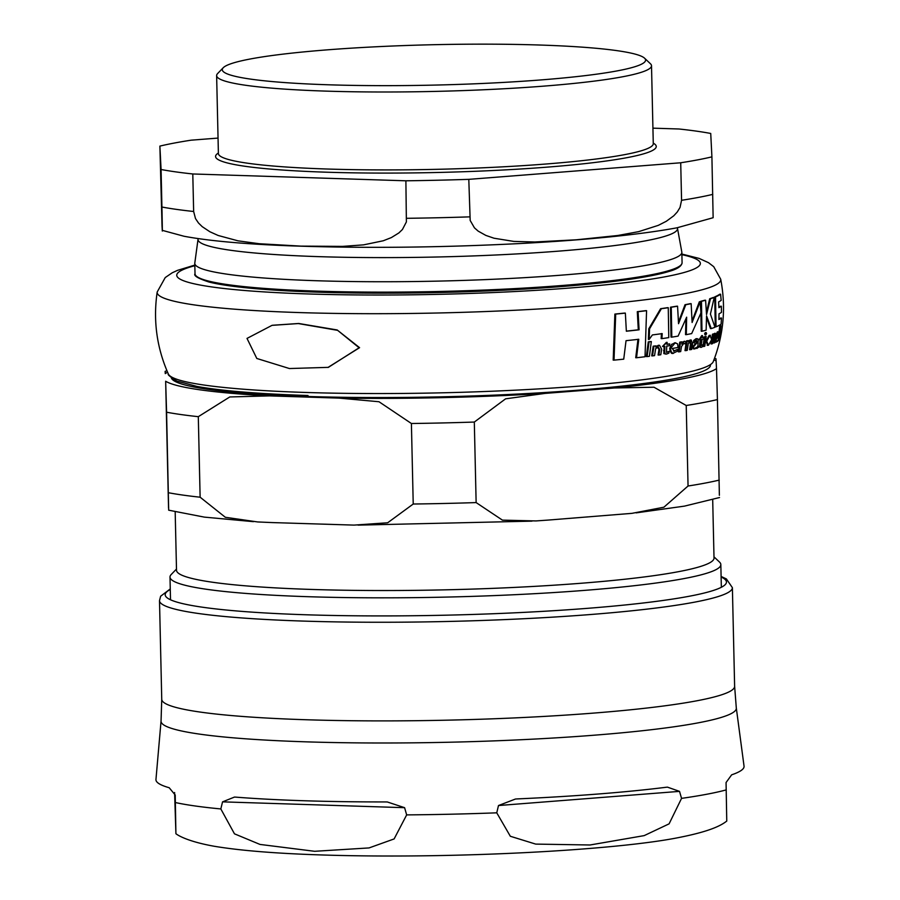 <?xml version="1.0" encoding="UTF-8"?>
<svg xmlns="http://www.w3.org/2000/svg" width="900" height="900" viewBox="0 0 900 900"><rect width="100%" height="100%" fill="white"/><g stroke="black" fill="none" stroke-linecap="round" stroke-linejoin="round"><path stroke-width="1.35" d="M175.916 833.715C178.403 835.717 188.674 841.68 214.088 846.236C240.266 850.624 276.615 853.549 323.134 855C453.532 859.14 617.141 850.174 679.523 837.394C710.707 831.206 721.271 825.367 726.761 821.07L726.064 782.539L731.644 774.832A294.131 28.058 -1.3 0 0 744.041 766.125L736.301 707.974A287.719 27.45 -1.3 0 1 698.479 722.79A287.719 27.45 -1.3 0 1 373.748 742.984A287.719 27.45 -1.3 0 1 161.055 721.035L155.959 779.479A294.131 28.058 -1.3 0 0 169.2 787.736L175.219 795.015L175.916 833.715L174.6 792.518M404.595 807.683L406.665 814.894L394.121 838.935L369.067 847.924L314.64 851.299L259.976 844.425L234.472 833.827L220.826 808.942L222.559 801.855L234.472 797.074L235.958 797.153A294.131 28.058 -1.3 0 0 385.189 801.934L387.304 801.967L404.595 807.683L222.559 801.855M679.511 791.37L681.559 798.367L669.094 823.849L644.186 835.616L590.051 844.988L535.691 844.099L510.334 836.269L496.755 812.824L498.488 805.534L515.475 799.02L517.579 798.896A294.131 28.058 -1.3 0 0 666 787.286L667.462 787.14L679.511 791.37L498.488 805.534M329.006 84.802A211.691 20.194 178.7 0 1 223.222 67.748A211.691 20.194 178.7 0 1 538.875 45A211.691 20.194 178.7 0 1 644.558 58.185A211.691 20.194 178.7 0 1 549.045 79.267A211.691 20.194 178.7 0 1 329.006 84.802M677.486 228.308L681.806 251.989A243.596 23.242 178.7 0 1 681.84 252.338A243.596 23.242 178.7 0 1 317.565 280.766A243.596 23.242 178.7 0 1 194.782 263.396A243.596 23.242 178.7 0 1 194.805 263.036L198.045 239.186A239.805 22.883 -1.3 0 0 318.904 256.646A239.805 22.883 -1.3 0 0 559.946 251.032A239.805 22.883 -1.3 0 0 677.486 228.308L677.396 227.734M680.715 162.776L468.799 179.347L470.183 220.466L474.457 227.857L478.17 231.12L485.809 235.395L494.01 238.219L513.81 241.414L534.825 241.987L576.315 239.794L617.771 235.496L638.685 231.638L658.26 225.371L666.315 221.276L673.729 215.82L677.273 211.995L680.04 207.439L681.57 200.295L680.715 162.776A301.59 28.777 178.7 0 0 711.911 156.859L710.73 133.459A301.59 28.777 178.7 0 0 679.005 128.993L652.916 128.16M192.791 173.97L193.646 211.489L195.491 218.565L198.472 222.986L202.196 226.643L209.88 231.75L218.138 235.474L238.039 240.84L259.178 243.72L300.904 246.116L342.574 246.398L363.611 244.856L383.299 240.761L391.399 237.566L398.858 232.942L402.424 229.511L406.384 221.929L405.889 180.799L192.791 173.97A301.59 28.777 178.7 0 1 161.078 169.504L161.921 207.023C162.731 245.273 162.146 226.35 162.045 226.53L159.885 146.104L161.078 169.504M711.911 156.859L713.137 217.71L676.845 227.835C639.607 234.686 587.655 239.906 520.999 243.495C440.291 247.624 363.769 248.411 291.442 245.869C244.71 244.125 208.901 240.919 184.005 236.25L162.292 230.355L161.921 207.023A301.59 28.777 178.7 0 0 193.646 211.489M218.047 138.082L191.081 140.186A301.59 28.777 178.7 0 0 159.885 146.104M468.799 179.347A301.59 28.777 178.7 0 1 405.889 180.799M644.558 58.185L650.464 63.776A217.496 20.745 178.7 0 1 651.51 65.745A217.496 20.745 178.7 0 1 326.261 91.125A217.496 20.745 178.7 0 1 216.63 75.611A217.496 20.745 178.7 0 1 217.586 73.597L223.222 67.748M712.699 499.781L714.015 558.079A268.819 25.65 178.7 0 1 312.007 589.455A268.819 25.65 178.7 0 1 176.513 570.274L175.185 511.976M545.141 393.39L505.609 398.824L474.311 422.055A301.59 28.777 178.7 0 1 411.401 423.506L378.99 401.738L339.12 398.115A278.392 26.561 -1.3 0 0 545.141 393.39L614.351 387.979A278.392 26.561 -1.3 0 0 716.501 368.606L717.424 399.566A301.59 28.777 178.7 0 1 686.227 405.484L653.996 387.225L614.351 387.979M714.533 358.301L715.961 358.718L716.107 360.968A278.392 26.561 -1.3 0 0 713.959 359.831M166.579 412.211L165.656 381.24A278.392 26.561 -1.3 0 0 269.528 395.887L229.77 396.956L198.304 416.678A301.59 28.777 178.7 0 1 166.579 412.211L168.683 510.188L204.322 517.118L253.451 521.663M167.58 372.229A278.392 26.561 -1.3 0 0 165.274 373.601L165.116 371.363M165.656 381.24L168.536 507.938M474.311 422.055L476.134 502.582L502.436 520.132L535.995 520.931L548.021 520.087L631.946 513.349L663.896 507.206L688.05 486.011L686.227 405.484M198.304 416.678L200.126 497.205L225.326 517.275L257.648 521.944L272.407 522.585L354.06 525.105L387.664 522.776L413.224 504.022L411.401 423.506M717.424 399.566L719.37 495.304M269.528 395.887L339.12 398.115M710.449 365.591A269.696 25.729 178.7 0 1 307.204 396.461A269.696 25.729 178.7 0 1 171.349 377.831M713.992 556.852L719.516 562.072A275.49 26.28 178.7 0 1 720.832 564.57A275.49 26.28 178.7 0 1 308.858 596.722A275.49 26.28 178.7 0 1 169.999 577.069A275.49 26.28 178.7 0 1 171.203 574.515L176.479 569.048M716.501 368.606L716.107 360.968M668.261 307.699A284.22 27.113 178.7 0 1 661.387 308.711L649.564 328.815L649.181 339.435L652.387 334.935A284.512 27.146 -1.3 0 0 662.209 333.608L661.916 338.625A284.04 27.101 -1.3 0 0 668.779 337.613L668.261 307.699L667.496 307.676A283.343 27.034 -1.3 0 1 660.623 308.689L648.788 328.793L648.394 339.412L649.181 339.435M711.664 339.593L709.976 335.374L706.714 341.145L708.457 345.262L711.664 339.593M710.46 335.295L709.2 335.351L710.46 335.295M707.186 345.308L708.457 345.262M696.442 340.56L697.286 342.562L693.416 346.928L694.609 348.93L698.558 347.332L698.76 346.174L697.871 346.399L698.299 339.188L696.758 338.749L694.44 340.549L694.17 342.63L696.746 340.526M696.488 347.591L697.252 348.345M693.416 346.928L692.64 346.905L693.529 348.941L694.609 348.93M698.299 339.188L695.992 338.726L697.534 339.165L695.992 338.726L693.675 340.526L693.405 342.608L694.17 342.63M673.492 351.056L674.426 351.056L672.131 348.48A282.285 26.933 -1.3 0 0 678.038 347.49L677.599 343.845L675.09 342.9L670.433 348.525C671.344 352.969 672.48 354.42 673.864 352.89L677.306 351.248L677.61 349.38L673.864 351.101M672.581 352.935L673.864 352.89M717.908 333.731L718.121 335.7L715.972 340.132L716.31 342.101L718.155 340.425L718.83 332.314L718.189 331.909L716.985 333.743L716.704 335.835L718.054 333.686M717.278 340.729L717.502 341.471M715.5 342.079L716.31 342.101M718.83 332.314L718.02 332.291M359.123 347.76L337.635 330.345L298.316 323.561L272.025 325.35L247.016 338.411L256.804 358.47L289.429 368.539L328.365 367.358L359.123 347.76M272.464 325.271L298.744 323.483L337.174 329.963L359.572 347.67L327.983 367.436M686.306 334.642A284.04 27.101 -1.3 0 0 691.684 333.585L700.965 312.896L700.144 301.759L692.111 322.481L691.155 303.671A284.22 27.113 178.7 0 1 685.778 304.729L678.533 323.696L677.565 306.202A284.22 27.113 178.7 0 1 671.265 307.238L671.794 337.14A284.04 27.101 -1.3 0 0 678.094 336.116L686.644 317.183L686.306 334.642L685.541 334.62L685.946 319.005M692.111 320.827L699.379 301.736L700.144 301.759M678.521 322.009L685.012 304.706A283.343 27.034 -1.3 0 0 690.39 303.649L691.155 303.671M671.794 337.14L671.029 337.118L670.5 307.204A283.343 27.034 -1.3 0 0 676.811 306.18L677.565 306.202M706.601 333.562L705.319 332.595L705.836 333.54L705.319 332.595L704.587 333.889L705.87 334.879L706.601 333.562L706.084 332.618L705.364 333.923L705.87 334.879M679.759 342.157A282.285 26.933 -1.3 0 0 681.334 341.876L682.099 341.899A283.162 27.011 178.7 0 1 680.524 342.18L679.759 342.157L678.341 351.832L679.117 351.855A281.295 26.831 -1.3 0 0 680.692 351.574L681.502 346.5L683.955 343.17M683.73 343.192L685.08 343.868L682.965 343.17M682.009 342.585L684.248 341.269M701.156 345.499L703.305 344.509L701.944 345.532L701.404 344.081L702.067 339.334A282.881 26.989 -1.3 0 0 703.845 338.861L704.059 337.14A283.162 27.011 178.7 0 1 702.281 337.613L702.495 335.61L699.885 339.885A282.881 26.989 -1.3 0 0 700.92 339.626L700.346 346.849L701.505 347.287L703.001 346.298L704.363 336.825A282.285 26.933 -1.3 0 0 705.42 336.532L706.196 336.555A283.162 27.011 178.7 0 1 705.139 336.848L703.721 346.522A281.295 26.831 -1.3 0 0 704.768 346.23L706.196 336.555M703.721 346.522L702.967 346.331M649.069 341.887L647.111 356.591L646.324 356.569L648.293 341.865A282.983 27 -1.3 0 0 650.554 341.572L651.33 341.595A283.86 27.079 178.7 0 1 649.069 341.887L648.293 341.865M718.909 333.135L719.73 325.969A282.983 27 -1.3 0 0 720.191 325.654L721.001 325.688A283.86 27.079 178.7 0 1 720.54 326.002L718.481 340.706A281.295 26.831 -1.3 0 0 718.931 340.391L721.001 325.688M666.945 344.25A282.285 26.933 -1.3 0 0 669.004 343.935L669.769 343.957A283.162 27.011 178.7 0 1 666.923 344.385L667.148 342.382L666.371 342.36L662.524 346.399L663.278 346.624A282.881 26.989 -1.3 0 0 664.898 346.387L664.627 353.621L666.551 354.071L668.891 353.115L669.195 351.326L666.776 352.339M665.775 354.049L663.851 353.588L664.133 346.354M665.572 354.071L666.551 354.071M666.293 352.294L669.195 351.326M702.304 337.376A282.285 26.933 -1.3 0 0 703.283 337.118L704.059 337.14M699.885 339.885L699.131 339.66L701.73 335.588L702.495 335.61M701.505 347.287L699.57 346.826L700.717 347.265L699.57 346.826L700.144 339.604M688.624 340.808L691.211 339.986L688.5 341.876L688.646 340.673L687.881 340.639A282.285 26.933 -1.3 0 1 686.408 340.931L684.99 350.606L685.766 350.629A281.295 26.831 -1.3 0 0 687.24 350.348L688.309 343.418L690.536 341.685M690.188 341.719L691.245 344.183L690.367 349.706L689.591 349.684L690.48 344.16L689.423 341.696M711.788 343.935L710.989 343.912L712.451 334.238A282.285 26.933 -1.3 0 0 713.261 333.934L714.049 333.956A283.162 27.011 178.7 0 1 713.239 334.26L711.788 343.935A281.295 26.831 -1.3 0 0 712.586 343.631L713.7 336.701L714.982 334.946M714.791 334.98L714.24 342.945L713.43 342.923L714.004 334.957M713.734 333.945L714.825 333.27M716.074 334.575L717.379 331.886M715.669 338.332L717.3 335.678L717.097 333.697M658.879 355.027A281.295 26.831 -1.3 0 0 660.78 354.757L661.669 349.223L659.52 345.308L655.83 347.164L655.976 345.949A283.162 27.011 178.7 0 1 653.951 346.219L652.523 355.894A281.295 26.831 -1.3 0 0 654.548 355.624L655.639 348.694L658.17 347.017L659.768 349.504L658.879 355.027L658.102 355.005L658.991 349.481L657.394 346.995M655.931 346.32L659.126 345.319M652.523 355.894L651.724 355.871L653.175 346.196A282.285 26.933 -1.3 0 0 655.2 345.926L655.976 345.949M673.65 351.034L677.61 349.38M673.087 352.868C671.783 354.397 670.635 352.946 669.656 348.502L671.636 344.329L675.394 342.866M696.476 348.322L695.711 347.569L696.476 348.322M697.219 346.826L698.76 346.174M692.64 346.905L696.51 342.54L695.666 340.537M718.931 319.072A283.714 27.067 -1.3 0 0 720.664 317.993L721.485 318.015A284.591 27.146 178.7 0 1 718.909 319.534L719.021 313.796A284.861 27.18 -1.3 0 0 721.462 312.379L721.35 306.236A284.895 27.18 178.7 0 1 718.92 307.654L718.605 301.905A284.692 27.157 -1.3 0 0 721.181 300.386L720.596 294.233A284.22 27.113 178.7 0 1 715.534 296.899L716.051 326.812L715.264 326.79L714.746 296.876A283.343 27.034 -1.3 0 0 719.775 294.21L720.596 294.233M718.898 307.215A284.017 27.101 -1.3 0 0 720.54 306.214L721.35 306.236M707.67 345.24L705.938 341.111L709.2 335.351M711.259 328.59A284.04 27.101 -1.3 0 0 714.96 327.262L710.426 314.066L714.217 297.439A284.22 27.113 178.7 0 1 710.482 298.766L706.534 314.505L705.6 300.24A284.22 27.113 178.7 0 1 701.46 301.343L701.977 331.256A284.04 27.101 -1.3 0 0 706.129 330.154L706.556 315.9L711.259 328.59L710.482 328.567L706.579 317.655M706.466 312.188L709.706 298.744A283.343 27.034 -1.3 0 0 713.43 297.416L714.217 297.439M701.977 331.256L701.212 331.223L700.695 301.32A283.343 27.034 -1.3 0 0 704.835 300.218L705.6 300.24M661.916 338.625L661.14 338.591L661.444 333.574M636.525 357.75A281.317 26.843 -1.3 0 0 645.03 356.738L646.571 310.68A284.22 27.113 178.7 0 1 638.089 311.704L639.079 329.816A284.85 27.18 178.7 0 1 626.355 331.223L625.354 313.11A284.22 27.113 178.7 0 1 615.701 314.089L614.025 360.135A281.317 26.843 -1.3 0 0 623.734 359.156L626.04 340.684A284.287 27.124 -1.3 0 0 638.775 339.277L636.525 357.75L635.715 357.728L637.988 339.255M626.355 331.121A283.984 27.09 -1.3 0 0 638.291 329.794L637.301 311.67A283.343 27.034 -1.3 0 0 645.795 310.657L646.571 310.68M614.025 360.135L613.192 360.113L614.88 314.066A283.343 27.034 -1.3 0 0 624.555 313.076L625.354 313.11M671.265 307.238L670.5 307.204M685.778 304.729L685.012 304.706M685.08 343.868L686.07 342.034L684.428 341.269L681.829 344.104L682.099 341.899M680.524 342.18L679.117 351.855M705.139 336.848L704.363 336.825M647.111 356.591A281.295 26.831 -1.3 0 0 649.384 356.31L651.33 341.595M720.54 326.002L719.73 325.969M664.627 353.621L663.851 353.588M666.529 352.305L666.72 346.118A282.881 26.989 -1.3 0 0 669.566 345.679L669.769 343.957M667.148 342.382L662.524 346.399M699.908 339.683L699.131 339.66M690.367 349.706A281.295 26.831 -1.3 0 0 691.729 349.425L692.606 343.89L691.211 339.986M688.646 340.673A283.162 27.011 178.7 0 1 687.161 340.954L686.408 340.931M687.161 340.954L685.766 350.629M714.24 342.945A281.295 26.831 -1.3 0 0 714.926 342.641L715.86 337.106L715.23 333.281L713.903 335.16L714.049 333.956M713.239 334.26L712.451 334.238M716.985 333.743L716.186 333.72M716.704 335.835L716.018 335.812M718.121 335.7L717.3 335.678M653.951 346.219L653.175 346.196M697.286 342.562L696.51 342.54M694.44 340.549L693.675 340.526M715.534 296.899L714.746 296.876M716.051 326.812A284.04 27.101 -1.3 0 0 721.114 324.146L721.485 318.015M701.46 301.343L700.695 301.32M710.482 298.766L709.706 298.744M649.564 328.815L648.788 328.793M661.387 308.711L660.623 308.689M615.701 314.089L614.88 314.066M639.079 329.816L638.291 329.794M638.089 311.704L637.301 311.67M721.125 577.001A280.71 26.786 178.7 0 1 689.535 596.194A280.71 26.786 178.7 0 1 348.3 615.712A280.71 26.786 178.7 0 1 170.28 589.511M220.826 808.942A295.549 28.192 178.7 0 1 175.399 802.541M496.755 812.824A295.549 28.192 178.7 0 1 406.665 814.894M726.232 789.896A295.549 28.192 178.7 0 1 706.894 794.227A295.549 28.192 178.7 0 1 681.559 798.367M736.301 707.974L734.625 686.306A286.515 27.338 178.7 0 1 696.938 700.774A286.515 27.338 178.7 0 1 375.019 720.889A286.515 27.338 178.7 0 1 161.741 699.311L161.055 721.035M170.269 588.938L160.627 596.227L159.502 600.671A286.515 27.338 -1.3 0 0 372.78 622.249A286.515 27.338 -1.3 0 0 694.699 602.134A286.515 27.338 -1.3 0 0 732.386 587.666L734.625 686.306M318.24 292.174A242.764 23.164 -1.3 0 0 668.565 271.575C677.227 269.179 681.727 266.22 682.076 262.721A243.596 23.242 178.7 0 1 317.801 291.15A243.596 23.242 178.7 0 1 195.019 273.769C193.455 275.715 198.09 278.46 208.924 282.004A242.764 23.164 -1.3 0 0 318.24 292.174M712.766 194.377A301.59 28.777 178.7 0 1 698.591 197.381A301.59 28.777 178.7 0 1 681.57 200.295M469.654 216.866A301.59 28.777 178.7 0 1 406.744 218.306M653.265 143.145A220.399 21.026 178.7 0 1 561.814 165.915A220.399 21.026 178.7 0 1 326.655 172.204A220.399 21.026 178.7 0 1 218.385 153.023M651.51 65.745L653.276 143.662A217.496 20.745 178.7 0 1 328.027 169.042A217.496 20.745 178.7 0 1 218.396 153.529L218.407 153.731M476.134 502.582A301.59 28.777 178.7 0 1 413.224 504.022M719.246 480.094A301.59 28.777 178.7 0 1 688.05 486.011M200.126 497.205A301.59 28.777 178.7 0 1 168.412 492.728M299.239 312.57A281.869 26.887 178.7 0 1 157.185 292.016C153.034 320.456 156.757 347.794 168.379 374.051A272.722 26.021 178.7 0 0 305.606 392.456A272.722 26.021 178.7 0 0 713.239 361.688C723.656 334.935 726.143 307.451 720.709 279.225A281.869 26.887 178.7 0 1 582.761 305.966A281.869 26.887 178.7 0 1 299.239 312.57M705.679 334.879L705.094 334.856M664.301 350.685L663.525 350.651M700.312 343.924L699.536 343.901M691.245 344.183L690.48 344.16M690.817 340.031L690.053 339.998M715.163 337.421L714.364 337.399M718.189 335.194L717.379 335.16M717.244 336.938L716.434 336.915M715.972 340.132L715.376 340.11M658.969 345.341L658.192 345.308M659.768 349.504L658.991 349.481M670.433 348.525L669.656 348.502M675.09 342.9L674.325 342.877M695.554 343.766L694.778 343.744M697.354 342.045L696.589 342.022M706.714 341.145L705.938 341.111M681.896 254.655A261.877 24.986 178.7 0 1 610.234 284.355A261.877 24.986 178.7 0 1 308.767 293.974A261.877 24.986 178.7 0 1 194.839 265.702M159.502 600.671L161.741 699.311M732.386 587.666L726.39 578.936L721.102 576.439M198.112 238.601L198.045 239.186M194.782 263.396L195.019 273.769M681.84 252.338L682.076 262.721M216.63 75.611L218.396 153.529M165.127 371.374L166.939 370.733M532.012 521.134L358.065 525.127M719.516 497.531L684.45 506.126L636.109 512.876M169.999 577.069L170.505 599.783M720.832 564.57L721.35 587.284M705.769 334.89L704.992 334.868M706.207 332.606L705.431 332.584M701.123 347.332L700.335 347.31M717.401 341.505L716.569 341.471M718.436 331.841L717.626 331.808M659.52 345.308L658.755 345.285M675.799 342.855L675.034 342.821M697.309 338.681L696.544 338.659M696.994 348.379L696.217 348.345M157.185 292.016L165.24 277.56L172.159 272.824L177.581 270.326L194.828 265.095M681.885 254.047L699.143 258.412L708.514 262.688L713.734 266.692L720.709 279.225M308.014 395.516C258.75 393.907 221.771 390.892 197.089 386.46L176.895 381.06C170.145 376.83 167.31 374.49 168.379 374.051"/></g></svg>
